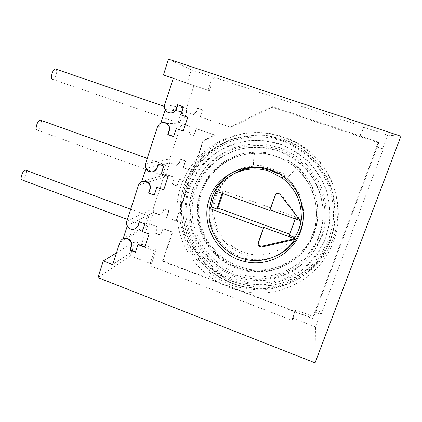 <?xml version="1.0" encoding="UTF-8"?>
<svg xmlns="http://www.w3.org/2000/svg" width="422" height="422" viewBox="0 0 422 422"><rect width="100%" height="100%" fill="white"/><g stroke="black" fill="none" stroke-linecap="round" stroke-linejoin="round"><path stroke-width="0.32" stroke-dasharray="2.11 1.58" d="M278.066 254.941C268.017 259.757 257.541 260.975 246.633 258.596C223.924 253.775 207.223 231.013 209.539 208.32M287.329 178.131L296.175 168.098L295.442 167.471C283.162 157.453 269.215 152.727 253.606 153.297C223.723 154.695 199.131 180.073 198.256 208.985C197.074 237.887 219.414 265.243 248.5 270.027C273.472 274.284 300.005 261.065 311.056 237.992C322.197 214.972 315.92 185.195 296.175 168.098L287.329 178.131C300.29 190.264 305.459 204.981 302.832 222.278M295.954 168.494C315.899 185.77 322.239 215.853 310.988 239.095C299.82 262.394 273.023 275.735 247.809 271.425C218.438 266.583 195.887 238.952 197.074 209.771C197.955 180.579 222.779 154.953 252.952 153.539L253.575 166.294L255.131 165.398L263.998 165.841L262.859 166.611C268.935 167.513 274.648 169.517 280.002 172.609L280.788 171.712L288.073 176.939M233.656 171.749C239.844 168.468 246.485 166.648 253.575 166.294M262.859 166.611L262.679 167.84M263.998 165.841L263.734 167.645L262.589 168.452M265.981 152.268L265.364 152.542L265.19 153.761L265.802 153.476L265.981 152.268C256.908 151.44 248.015 152.178 239.311 154.484L227.168 159.943C219.751 164.881 213.442 170.91 208.231 178.037C203.784 185.643 200.772 193.772 199.205 202.428C197.934 215.547 200.682 228.713 207.107 240.34C212.008 247.735 218.016 254.118 225.137 259.493C232.754 264.156 240.941 267.411 249.703 269.268C274.891 273.393 301.545 259.862 312.496 236.51C323.532 213.221 316.933 183.253 296.872 166.226L287.83 159.832L287.203 160.893L296.492 167.534M279.211 173.943L280.002 172.609M280.788 171.712L279.264 173.975M265.364 152.542C256.186 151.704 247.192 152.447 238.388 154.784L226.108 160.302C218.612 165.292 212.229 171.395 206.965 178.601C202.465 186.297 199.421 194.516 197.839 203.272C197.143 212.139 197.971 220.88 200.329 229.494L205.83 241.616C210.789 249.096 216.866 255.558 224.066 260.996C231.768 265.712 240.049 269.009 248.911 270.892C274.384 275.075 301.35 261.403 312.428 237.781C323.6 214.223 316.922 183.902 296.619 166.669L287.472 160.196L287.203 160.893M287.472 160.196L287.83 159.832M333.016 238.588C321.517 270.528 287.783 291.286 254.624 288.469C230.264 286.649 207.45 273.298 193.909 253.369C180.484 233.355 176.834 207.587 184.372 184.878C192.712 160.133 214.27 140.373 240.545 134.36C266.815 128.441 296.17 136.997 315.466 156.831C336.418 178.073 343.476 211.295 333.016 238.588M282.888 139.038L265.929 135.298C254.329 134.671 243.04 136.021 232.068 139.355C221.539 143.76 212.134 149.789 203.858 157.443C196.415 165.872 190.66 175.278 186.577 185.675L183.079 201.89C182.504 213.031 183.823 223.961 187.03 234.679C191.277 245.05 197.137 254.45 204.612 262.885C212.888 270.571 222.22 276.69 232.617 281.237C239.432 283.827 246.485 285.425 253.764 286.047C284.069 288.622 314.828 271.631 328.11 243.731C341.435 215.885 335.242 180.205 312.955 157.849C304.341 149.261 294.319 142.989 282.888 139.038M263.734 167.645L256.718 167.175M234.843 173.278C219.656 182.283 211.385 200.476 214.339 217.726C217.288 234.975 231.14 249.682 248.421 253.717C271.235 259.593 296.655 244.095 301.155 220.738M300.137 198.704C297.146 189.394 291.713 181.792 283.837 175.9L279.855 173.289M252.952 153.539L254.524 152.954L265.802 153.476M254.524 152.954L255.131 165.398M333.438 241.642C321.606 274.453 286.944 295.727 252.905 292.789C227.896 290.885 204.485 277.159 190.591 256.687C176.807 236.141 173.057 209.687 180.774 186.376C189.32 160.977 211.433 140.684 238.414 134.502C265.391 128.42 295.558 137.213 315.392 157.606C336.935 179.445 344.188 213.606 333.438 241.642M330.505 240.582L322.55 256.159C315.545 265.565 307.137 273.435 297.331 279.775C286.944 285.077 275.983 288.442 264.436 289.872C252.815 290.151 241.495 288.484 230.475 284.882L215.157 277.043C205.825 270.244 197.897 262.125 191.366 252.688C185.785 242.682 182.035 232.063 180.11 220.833C179.297 209.476 180.431 198.319 183.501 187.363C187.658 176.76 193.524 167.159 201.109 158.566C209.549 150.76 219.139 144.604 229.879 140.115C241.073 136.712 252.588 135.335 264.43 135.979L281.738 139.803C292.863 144.245 302.922 150.469 311.905 158.487C320.034 167.376 326.37 177.372 330.917 188.481C334.287 199.981 335.543 211.654 334.683 223.502L330.505 240.582M325.805 238.483L329.693 222.531C330.489 211.464 329.313 200.561 326.159 189.826C321.917 179.455 316.004 170.113 308.419 161.811C300.031 154.32 290.642 148.497 280.25 144.34L264.088 140.748C253.021 140.13 242.254 141.402 231.783 144.567C221.729 148.755 212.751 154.494 204.839 161.79C197.733 169.823 192.226 178.807 188.328 188.729C185.437 198.984 184.372 209.428 185.126 220.062C186.925 230.586 190.438 240.535 195.666 249.903C201.79 258.744 209.217 266.34 217.958 272.696L232.311 280.023C242.629 283.384 253.221 284.924 264.098 284.65C274.896 283.294 285.151 280.129 294.851 275.155C304.009 269.215 311.858 261.846 318.394 253.047L325.805 238.483M321.174 237.206L314.242 250.858C308.129 259.108 300.781 266.029 292.203 271.61C283.109 276.283 273.498 279.264 263.365 280.551C253.163 280.825 243.22 279.385 233.53 276.241L220.047 269.373C211.839 263.407 204.855 256.275 199.105 247.978C194.194 239.174 190.892 229.832 189.209 219.946C188.502 209.956 189.51 200.149 192.226 190.522C195.903 181.212 201.078 172.788 207.756 165.255C215.188 158.419 223.618 153.044 233.055 149.135C242.877 146.181 252.973 144.999 263.344 145.59L278.494 148.977C288.226 152.885 297.019 158.35 304.869 165.371C311.969 173.157 317.508 181.903 321.485 191.62C324.434 201.674 325.541 211.886 324.808 222.252L321.174 237.206M319.169 236.478C309.083 264.9 278.008 282.671 248.669 278.082C208.326 273.393 180.389 228.576 194.115 191.208C200.956 171.1 218.132 154.937 239.221 149.399C260.321 143.944 284.17 149.625 300.865 164.506C320.942 182.109 328.501 212.029 319.169 236.478M319.153 235.101C328.363 210.958 320.905 181.428 301.081 164.052C284.607 149.367 261.06 143.754 240.218 149.14C219.387 154.616 202.418 170.572 195.655 190.433C182.088 227.347 209.687 271.61 249.534 276.22C278.515 280.736 309.199 263.17 319.153 235.101M265.19 153.761C272.855 154.879 280.066 157.38 286.833 161.267M231.636 282.988C238.525 285.61 245.657 287.234 253.021 287.862C283.668 290.484 314.791 273.314 328.232 245.098C341.714 216.924 335.448 180.816 312.897 158.192C304.178 149.499 294.034 143.153 282.471 139.154L265.311 135.367C253.575 134.734 242.159 136.1 231.066 139.476C220.411 143.928 210.905 150.026 202.534 157.77C195.011 166.294 189.193 175.81 185.068 186.324L181.534 202.724C180.959 213.986 182.293 225.042 185.538 235.882C189.826 246.374 195.755 255.885 203.314 264.415C211.68 272.19 221.123 278.383 231.636 282.988M281.901 140.769L265.121 137.06C253.643 136.433 242.476 137.762 231.62 141.053C221.197 145.411 211.891 151.371 203.699 158.946C196.335 167.281 190.633 176.591 186.598 186.877L183.132 202.924C182.568 213.949 183.871 224.768 187.046 235.381C191.245 245.646 197.048 254.957 204.448 263.307C212.641 270.913 221.877 276.969 232.169 281.474L248.363 285.689C259.583 286.781 270.666 285.937 281.611 283.173C292.235 279.317 301.878 273.736 310.545 266.424C318.42 258.248 324.629 248.917 329.16 238.43L333.206 221.877C334.034 210.393 332.816 199.078 329.55 187.943C325.146 177.177 319.006 167.492 311.13 158.878C302.426 151.113 292.683 145.073 281.901 140.769M279.506 147.542L264.325 144.155C253.928 143.57 243.81 144.757 233.962 147.716C224.509 151.64 216.059 157.031 208.61 163.884C201.916 171.438 196.726 179.877 193.044 189.209L189.884 203.779C189.357 213.79 190.538 223.618 193.418 233.26C197.238 242.587 202.507 251.037 209.238 258.617C216.681 265.522 225.079 271.014 234.426 275.086L249.133 278.889C259.308 279.855 269.357 279.074 279.28 276.547C288.901 273.029 297.631 267.949 305.465 261.313C312.581 253.896 318.183 245.435 322.271 235.94L325.916 220.959C326.654 210.567 325.541 200.334 322.587 190.259C318.605 180.526 313.055 171.759 305.939 163.963C298.069 156.931 289.26 151.456 279.506 147.542M233.071 278.684L248.563 282.703C259.287 283.732 269.88 282.919 280.345 280.266C290.494 276.568 299.704 271.225 307.976 264.235C315.492 256.418 321.411 247.498 325.737 237.48L329.587 221.671C330.373 210.705 329.207 199.901 326.085 189.267C321.88 178.991 316.02 169.739 308.508 161.51C300.2 154.093 290.895 148.322 280.598 144.197C269.969 141.143 259.198 139.988 248.289 140.737C237.549 142.567 227.516 146.149 218.185 151.482C209.476 157.707 202.127 165.197 196.14 173.948L189.478 188.201C186.614 198.366 185.553 208.716 186.302 219.261C188.085 229.689 191.567 239.548 196.747 248.838C202.813 257.599 210.182 265.127 218.844 271.425L233.071 278.684M222.141 193.318L222.689 191.73L217.24 189.768L215.384 190.886M217.24 189.768L216.396 191.25M301.266 219.983L295.606 217.952L295.875 216.897L223.797 190.997L222.906 193.593M295.258 218.907L295.606 217.952M295.157 218.87L295.875 216.897M222.689 191.73L223.797 190.997M280.63 194.779L280.91 194.289L301.076 221.001L300.184 220.68M280.91 194.289L280.071 193.519C278.198 192.601 276.679 192.996 275.524 194.695M200.323 116.905L202.639 109.968L197.617 108.254L196.504 111.593L193.682 114.668L196.309 111.566L197.422 108.222L202.46 109.936L200.139 116.883L230.306 127.196L272.026 106.46L378.993 142.272L377.194 147.078L383.234 149.108L321.068 314.427L315.324 312.243L312.913 318.684L162.465 261.186L172.276 232.01L163.029 228.555L160.587 235.302L155.739 233.482L156.794 230.312L156.546 226.371L149.631 223.787L153.355 212.524L127.407 225.665L127.238 226.176M172.276 232.01L162.786 228.708M144.714 247.176L144.815 246.886M163.029 228.555L160.587 235.302M138.3 244.407L135.467 252.235M166.558 217.425L176.417 221.081L166.558 217.425L168.779 210.773L164.132 208.848L163.071 212.044L160.291 215.099L153.355 212.524L153.36 208.452L126.758 221.26M160.291 215.099L163.071 212.044M163.894 208.974L162.829 212.171M176.417 221.081L189.283 182.832L179.313 179.234L177.061 185.975L172.139 184.198L173.22 180.954L172.973 176.95L165.957 174.423L169.765 162.918L146.102 168.304L149.188 171.348L152.891 171.712M176.802 165.435L179.603 162.364L176.802 165.435L169.765 162.918L169.749 158.857L145.495 163.715M179.603 162.364L180.69 159.099L185.643 160.861L183.375 167.645L193.17 171.279L183.164 167.703L185.432 160.909L180.474 159.147L179.387 162.417M193.17 171.279L203.272 141.254L215.283 135.288L196.198 128.673L193.898 135.562L188.903 133.821L190.005 130.509L189.768 126.442L182.642 123.973L186.535 112.215L165.282 109.472L167.428 111.988L169.976 112.954M193.682 114.668L186.535 112.215L186.498 108.169L164.707 104.688M200.139 116.883L230.998 127.476L271.99 107.114L378.228 142.699L312.517 318.183L162.971 261.044L172.614 232.385M123.171 238.652L149.889 223.639L147.383 226.535L140.98 245.92L112.653 264.599M148.117 215.811L148.18 215.779C149.847 214.988 146.429 225.174 144.793 225.891L144.709 225.928C143.021 226.767 146.508 216.407 148.117 215.811M127.407 225.665C128.283 227.426 129.649 228.56 131.5 229.072L135.43 228.645M139.181 221.766L139.503 221.597L139.418 221.856M168.779 210.773L164.132 208.848M144.815 223.876L145.126 223.707L139.503 221.597M166.79 217.288L169.011 210.647M142.283 231.567L145.126 223.707M145.026 246.965L149.045 234.115M149.351 233.925L142.594 231.383M176.069 220.727L188.914 182.541L189.283 182.832M188.914 182.541L179.313 179.234M168.156 176.443L163.778 189.647M164 189.726L163.72 189.837M179.529 179.16L177.061 185.975M157.153 187.231L154.283 195.154M177.282 185.891L172.139 184.198M172.366 184.108L173.22 180.954M172.973 176.95L173.442 180.874M141.781 181.56L143.406 181.133M143.723 181.038L166.194 174.355L163.646 177.335L153.36 208.452M141.76 181.624L142.562 181.291M173.199 176.876L166.194 174.355M376.466 146.856L378.244 142.108L359.876 135.958L363.194 126.99L387.607 135.103L382.432 148.866L376.466 146.856L377.194 147.078L315.324 312.243L315.355 310.075L312.976 316.442L295.569 309.801L295.3 311.953L292.203 320.324L149.604 265.501L154.431 251.037L140.98 245.92M193.877 114.689L186.74 112.241M209.396 90.714L187.02 83.192L191.398 69.878L213.864 77.347L209.396 90.714L193.988 85.508L186.498 108.169M208.099 90.25L212.614 76.725L363.759 126.964L360.399 136.042L359.876 135.958M156.546 226.371L149.889 223.639M156.794 226.224L156.794 230.312M160.829 235.138L155.987 233.319L157.042 230.154M160.534 214.967L153.608 212.398M192.796 171.01L202.956 140.79L214.624 134.993L215.283 135.288M177.024 165.377L169.992 162.866M157.543 126.7L180.257 127.054L169.749 158.857M180.257 127.054L182.858 123.984L189.969 126.447L190.005 130.509M214.624 134.993L196.394 128.673L194.094 135.552L189.109 133.816L190.206 130.509M378.244 142.108L378.993 142.272L378.228 142.699M312.976 316.442L312.913 318.684L312.517 318.183M162.465 261.186L162.971 261.044M315.355 310.075L321.031 312.227L315.514 326.908L292.509 318.077L295.569 309.801M156.298 249.645L151.519 263.95L130.271 255.795L134.956 241.542L156.298 249.645L154.431 251.037M363.194 126.99L363.759 126.964M213.864 77.347L212.614 76.725M168.52 59.164L191.398 69.878M400.9 136.237L387.607 135.103M382.432 148.866L383.234 149.108M315.06 362.836L315.514 326.908M321.031 312.227L321.068 314.427M292.509 318.077L292.203 320.324M97.925 277.607L130.271 255.795M151.519 263.95L149.604 265.501M116.461 252.894L134.956 241.542M193.988 85.508L173.321 78.234M160.882 122.96L166.442 123.351M166.722 123.361L182.858 123.984M176.491 128.589L173.616 136.512M173.853 136.596L173.584 136.607M180.753 114.863L188.001 117.3L183.232 130.941M202.956 140.79L203.272 141.254M161.273 173.959L164.153 165.999L158.382 164.1M168.431 176.354L161.557 173.875M163.873 166.068L164.153 165.999M158.144 164.016L158.435 163.952M146.102 168.304L145.965 168.721M181.006 114.889L183.675 106.808L177.836 104.856M165.282 109.472L165.176 109.789M164.965 164.728C166.606 164.132 163.129 174.708 161.589 175.03L161.568 175.035C159.875 175.779 163.377 165.044 164.928 164.738L164.965 164.728M40.834 120.302C42.759 121.678 39.663 130.329 37.305 130.171L37.268 130.171M55.978 69.161C57.993 70.521 55.118 79.463 52.724 79.304L52.523 79.289M26.085 170.382C27.71 171.918 24.634 179.788 22.345 179.962L22.202 179.978M178.722 123.024C177.24 123.261 180.574 112.758 182.067 112.5L182.198 112.484C183.628 112.405 180.321 122.733 178.833 123.008L178.722 123.024M177.588 104.772L177.852 104.82M230.306 127.196L230.998 127.476M272.026 106.46L271.99 107.114M173.273 78.365L187.02 83.192M263.096 168.098L262.653 168.035M234.347 173.516C219.662 181.993 211.079 198.926 212.725 215.637C214.392 232.348 226.102 247.514 242.059 253.485M138.506 185.174L163.646 177.335M119.948 242.191L147.383 226.535M246.633 258.596L246.116 259.535M283.653 176.902L285.261 174.671M254.624 288.469L252.905 292.789M315.466 156.831L315.398 157.606M301.081 164.052L300.865 164.506M248.674 278.082L249.539 276.22M295.442 167.471L295.769 166.917M253.021 287.862L253.764 286.047M312.897 158.192L312.955 157.849M249.597 269.252L248.806 270.877M296.861 166.221L296.608 166.658M248.426 270.011L247.735 271.415M283.289 176.633L283.827 175.895M245.156 259.319L248.305 253.691M279.786 193.999L280.071 193.519M131.168 229.251L131.5 229.072M148.882 171.422L149.188 171.348M147.225 158.398L164.928 164.738M37.305 130.171L161.589 175.03M164.395 106.423L182.067 112.5M167.149 111.957L167.428 111.988M52.724 79.304L178.833 123.008M127.36 219.419L144.709 225.928M130.667 209.259L148.18 215.779"/><path stroke-width="0.63" d="M126.505 238.414C123.351 237.987 121.167 239.242 119.948 242.191L112.653 264.599L103.3 260.97L97.925 277.607L315.06 362.836L400.9 136.237L168.52 59.164L163.43 74.91L173.321 78.234L164.707 104.688C163.931 107.684 164.744 110.105 167.149 111.957C171.216 113.903 174.27 112.806 176.312 108.67L177.588 104.772L183.422 106.771L180.753 114.863L187.764 117.279L183.206 131.02L176.232 128.589L173.584 136.607L167.803 134.581L169.069 130.73C169.855 127.666 168.99 125.218 166.479 123.377C162.465 121.568 159.484 122.675 157.543 126.7L145.495 163.715C144.693 167.154 145.822 169.723 148.876 171.422C152.585 172.603 155.259 171.395 156.894 167.814L158.144 164.016L163.873 166.068L161.273 173.959L168.156 176.443L163.72 189.837L156.863 187.336L154.283 195.154L148.602 193.07L149.836 189.314C150.638 185.796 149.457 183.206 146.281 181.544C142.647 180.489 140.057 181.703 138.506 185.174L126.758 221.26C125.978 225.179 127.449 227.843 131.168 229.251C134.412 229.779 136.681 228.518 137.968 225.469L139.181 221.766L144.815 223.876L142.283 231.567L149.045 234.115L144.714 247.176L137.978 244.612L135.467 252.235L129.881 250.098L131.084 246.437C131.864 242.439 130.335 239.765 126.505 238.414L126.848 238.219C130.672 239.569 132.197 242.239 131.416 246.226L131.084 246.437M300.438 231.91C292.757 254.033 267.537 267.173 244.987 261.587C217.552 255.948 199.891 224.715 209.407 198.91C218.258 169.618 258.512 156.995 283.658 176.902C300.554 189.204 307.712 212.746 300.438 231.91M302.832 222.278L300.839 229.547C296.476 240.946 288.885 249.407 278.066 254.941M209.539 208.32L211.849 197.338C215.848 186.118 223.117 177.588 233.656 171.749M262.679 167.84L262.589 168.452L271.082 170.546L279.047 174.223L279.211 173.943M256.718 167.175C248.838 167.318 241.542 169.354 234.843 173.278M301.155 220.738C302.695 213.342 302.352 205.999 300.137 198.704M295.258 218.907L289.276 235.418L294.904 237.47C298.254 232.111 300.374 226.282 301.266 219.983L300.949 221.692C302.711 203.879 296.481 189.33 282.249 178.047L269.938 171.554C249.666 164.147 225.759 172.883 215.384 190.886L269.737 210.457L270.091 209.85L300.184 220.68M294.904 237.47L294.472 239.501C284.444 255.79 263.66 263.935 245.156 259.319L239.543 257.61C219.667 250.452 206.558 229.025 209.365 208.447L263.423 228.17L263.829 227.437L258.644 241.991C258.195 243.89 258.886 245.235 260.717 246.031L262.394 246.105L294.646 238.678L263.829 227.437M216.396 191.25C213.717 196.188 212.023 201.442 211.327 207.017L209.365 208.447M211.327 207.017L216.744 208.99L222.141 193.318M289.276 235.418L295.157 218.87M216.744 208.99L217.921 208.062L289.613 234.163M222.906 193.593L217.921 208.062M300.949 221.692L279.786 193.999C277.676 193.033 276.093 193.561 275.033 195.586L269.737 210.457M263.423 228.17L258.206 242.829C257.752 244.739 258.449 246.095 260.295 246.902L261.978 246.97L294.472 239.501M275.524 194.695L270.091 209.85M144.815 246.886L138.3 244.407L137.978 244.612M127.238 226.176L123.171 238.652L126.848 238.219M135.43 228.645L138.289 225.295L139.418 221.856M163.778 189.647L156.863 187.336M154.352 194.953L148.602 193.07M148.908 192.954L150.142 189.209L149.836 189.314M143.406 181.133L143.723 181.038M142.562 181.291L146.587 181.449C149.757 183.106 150.944 185.696 150.142 189.209M103.3 260.97L116.461 252.894M166.442 123.351L166.722 123.361M160.824 123.14C162.839 122.164 164.817 122.248 166.759 123.388C169.264 125.223 170.129 127.671 169.343 130.725L169.069 130.73M173.616 136.512L168.077 134.571L169.343 130.725M168.077 134.571L167.803 134.581M183.232 130.941L176.232 128.589M158.382 164.1L157.19 167.74C156.425 169.834 154.995 171.158 152.891 171.712M145.965 168.721L141.781 181.56M177.836 104.856L176.57 108.707C175.341 111.73 173.141 113.143 169.976 112.954M165.176 109.789L160.882 122.96M135.567 251.929L130.219 249.882L131.416 246.226M37.268 130.171C34.404 130.451 37.479 119.932 40.227 120.085L40.834 120.302M52.523 79.289C49.875 79.093 52.718 68.791 55.382 68.955L55.978 69.161M127.36 219.419L22.202 179.978C19.38 180.347 22.545 170.224 25.304 170.087L26.085 170.382M130.219 249.882L129.881 250.098M163.43 74.91L173.273 78.365M262.653 168.035C252.52 166.764 243.083 168.589 234.347 173.516M261.978 246.97L262.394 246.105M258.206 242.829L258.644 241.991M275.033 195.586L275.35 195.091M137.968 225.469L138.289 225.295M156.894 167.814L157.19 167.74M246.116 259.535L244.982 261.587M282.249 178.047L283.289 176.633M260.295 246.902L260.717 246.031M146.276 181.544L146.587 181.449M166.479 123.377L166.759 123.388M40.227 120.085L147.225 158.398M55.382 68.955L164.395 106.423M25.41 170.082L130.667 209.259"/></g></svg>
